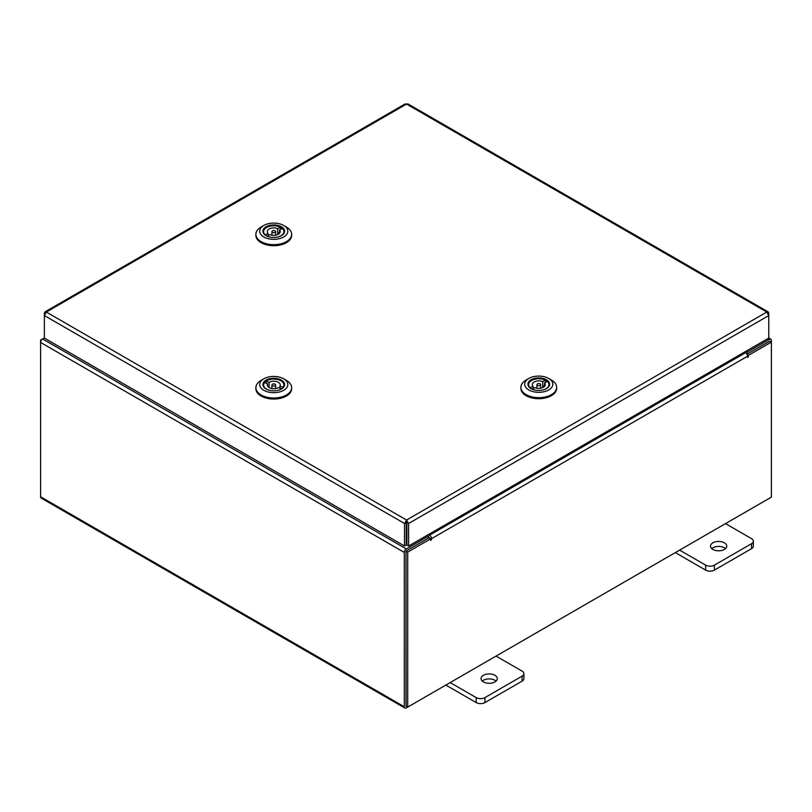 <?xml version="1.0" encoding="UTF-8"?>
<svg xmlns="http://www.w3.org/2000/svg" width="812" height="812" viewBox="0 0 812 812"><rect width="100%" height="100%" fill="white"/><g stroke="black" fill="none" stroke-linecap="round" stroke-linejoin="round"><path stroke-width="1.22" d="M494.914 675.29A8.11 4.679 0 0 0 486.073 674.275A8.11 4.679 0 0 0 481.059 678.599A8.11 4.679 0 0 0 483.434 681.918A8.11 4.679 0 0 0 492.275 682.933A8.11 4.679 0 0 0 497.289 678.599A8.11 4.679 0 0 0 494.914 675.29M496.041 681.095A8.11 4.679 0 0 0 494.914 680.273A8.11 4.679 0 0 0 482.308 681.095M450.173 682.577L476.208 697.609A6.161 3.563 0 0 0 484.926 697.609L522.096 676.152A6.161 3.563 0 0 0 523.902 673.635A6.161 3.563 0 0 0 522.096 671.118L496.061 656.086M484.926 697.609L484.926 702.593L522.096 681.136L522.096 676.152M445.859 685.074L476.208 702.593L476.208 697.609M523.902 673.635L523.902 678.619A6.161 3.563 180 0 1 522.096 681.136M484.926 702.593A6.161 3.563 180 0 1 476.208 702.593M724.355 542.822A8.11 4.679 0 0 0 715.514 541.807A8.11 4.679 0 0 0 710.51 546.131A8.11 4.679 0 0 0 712.885 549.44A8.11 4.679 0 0 0 721.726 550.455A8.11 4.679 0 0 0 726.73 546.131A8.11 4.679 0 0 0 724.355 542.822M725.492 548.618A8.11 4.679 0 0 0 724.355 547.795A8.11 4.679 0 0 0 711.748 548.618M679.624 550.11L705.658 565.142A6.161 3.563 0 0 0 714.377 565.142L751.547 543.685A6.161 3.563 0 0 0 753.353 541.168A6.161 3.563 0 0 0 751.547 538.65L725.512 523.618M714.377 565.142L714.377 570.125L751.547 548.658L751.547 543.685M675.31 552.596L705.658 570.125L705.658 565.142M753.353 541.168L753.353 546.141A6.161 3.563 180 0 1 751.547 548.658M714.377 570.125A6.161 3.563 180 0 1 705.658 570.125M44.934 311.909L405.127 103.946L406.558 104.078L46.335 312.052L406.558 520.025L408.598 523.496L406.558 522.004L406.558 520.025L404.518 523.496L406.233 522.502L406.233 545.025L404.518 546.019L404.518 523.496L44.355 315.553L46.335 312.052L44.934 311.909L44.355 313.199L44.944 313.544M404.518 546.019L44.355 338.076L44.355 313.199M406.558 520.025L766.782 312.052L768.771 315.553L768.771 338.076L408.598 546.019L408.598 523.496L768.771 315.553L768.771 313.199L768.193 311.909L766.782 312.052L406.558 104.078L408 103.946L768.193 311.909M406.883 522.502L406.883 545.025L408.598 546.019M768.771 313.199L768.182 313.544M44.355 337.965L42.61 338.969A2.842 1.644 -60 0 0 40.6 342.461L40.6 496.782A2.842 1.644 -60 0 0 41.189 498.081L404.873 708.054A2.842 1.644 120 0 0 406.294 707.912L769.39 498.284A2.842 1.644 120 0 0 769.4 498.274M404.873 708.054A2.842 1.644 120 0 1 404.285 706.744L404.285 552.434A2.842 1.644 120 0 1 406.294 548.942L428.381 536.194L427 535.392M406.883 523.781L406.233 523.405M406.294 550.922L428.381 538.173L428.381 536.194M745.913 351.271L747.304 352.073L769.39 339.314A2.842 1.644 120 0 1 770.811 339.172L768.771 337.995M746.593 353.636L747.304 354.052L769.603 341.273M747.304 352.073L747.304 354.052M406.091 705.953L406 551.439M770.811 339.172A2.842 1.644 120 0 1 771.4 340.482L771.4 342.116L748.441 355.372L747.213 354.661M41.189 340.472L40.6 340.137L42.6 338.98M404.285 552.434L40.6 342.461L40.6 340.137M430.675 538.833L407.715 552.089L406 551.094L428.959 537.838L430.675 538.833L430.796 540.437L431.537 538.681A2.842 1.644 -120 0 0 429.518 535.189L428.431 534.57M429.822 538.336L428.381 536.519M744.482 352.093L745.568 352.723A2.842 1.644 60 0 1 747.578 356.214L747.71 357.473L748.441 355.372M407.715 552.089L407.715 707.09L771.4 497.117L771.4 342.116L769.685 341.121L746.989 354.225M406 551.094L406 706.105L407.715 707.09M406.233 522.958A2.842 1.644 -120 0 0 406.71 523.679M284.616 231.41A10.86 6.273 180 0 1 281.439 235.642A10.86 6.273 180 0 1 266.082 235.642A10.86 6.273 180 0 1 262.905 231.014A10.86 6.273 180 0 1 274.101 224.944A10.86 6.273 180 0 1 284.616 231.41M264.235 229.603A10.221 5.897 -0 0 0 263.545 231.552A10.221 5.897 -0 0 0 263.545 231.735A10.221 5.897 -0 0 0 266.316 235.774M281.206 235.774A10.221 5.897 -0 0 0 283.977 231.917A10.221 5.897 -0 0 0 283.987 231.735A10.221 5.897 -0 0 0 283.297 229.603M287.803 231.461A14.048 8.11 -0 0 0 283.703 225.472A14.048 8.11 -0 0 0 263.829 225.472A14.048 8.11 -0 0 0 259.718 230.953A14.048 8.11 -0 0 0 273.319 239.317A14.048 8.11 -0 0 0 287.803 231.461M283.703 225.472L286.413 227.035A17.884 10.323 180 0 1 291.65 234.343A17.884 10.323 180 0 1 291.64 234.658A17.884 10.323 180 0 1 273.482 244.666A17.884 10.323 180 0 1 255.881 234.343A17.884 10.323 180 0 1 255.881 234.018A17.884 10.323 180 0 1 261.119 227.035L263.829 225.472M291.64 235.064A17.884 10.323 180 0 1 291.65 235.378A17.884 10.323 180 0 1 291.64 235.703A17.884 10.323 180 0 1 273.482 245.711A17.884 10.323 180 0 1 255.881 235.378L255.881 234.343M279.47 233.409L279.47 229.847L282.282 228.436A10.221 5.897 -0 0 0 280.445 227.269M272.365 232.323A1.847 1.066 -0 0 0 274.405 232.628A1.847 1.066 -0 0 0 275.613 231.623A1.847 1.066 -0 0 0 275.156 230.933A1.847 1.066 -0 0 0 273.116 230.628A1.847 1.066 -0 0 0 271.908 231.623A1.847 1.066 -0 0 0 272.365 232.323M268.051 235.561L268.051 233.409L265.24 234.82A10.16 5.867 180 0 1 263.606 231.623A10.16 5.867 180 0 1 269.564 226.294A10.16 5.867 180 0 1 280.445 227.208L277.623 228.619A6.486 3.745 -0 0 0 270.843 228.284A6.486 3.745 -0 0 0 267.27 231.623A6.486 3.745 -0 0 0 268.051 233.409M277.623 228.619L277.623 233.42A6.486 3.745 -0 0 1 278.668 233.968A6.486 3.745 -0 0 1 278.749 234.029M282.282 228.436A10.16 5.867 180 0 1 283.916 231.623A10.16 5.867 180 0 1 276.222 237.317M271.309 237.317A10.16 5.867 180 0 1 267.087 236.048L269.899 234.638A6.486 3.745 -0 0 0 276.679 234.972A6.486 3.745 -0 0 0 280.252 231.623A6.486 3.745 -0 0 0 279.47 229.847M279.47 232.496L277.623 233.42M280.445 229.36L280.445 227.208M270.863 378.514A10.86 6.273 180 0 1 283.144 381.396A10.86 6.273 180 0 1 281.439 388.989A10.86 6.273 180 0 1 276.669 390.592A10.86 6.273 180 0 1 266.082 388.989A10.86 6.273 180 0 1 270.863 378.514M281.206 389.11A10.221 5.897 -0 0 0 283.987 385.071A10.221 5.897 -0 0 0 283.297 382.939M270 376.738A14.048 8.11 -0 0 0 263.829 378.818A14.048 8.11 -0 0 0 261.626 388.643A14.048 8.11 -0 0 0 277.521 392.369A14.048 8.11 -0 0 0 283.703 378.818A14.048 8.11 -0 0 0 270 376.738M283.703 378.818L286.413 380.381A17.884 10.323 180 0 1 291.65 387.679A17.884 10.323 180 0 1 278.546 397.626A17.884 10.323 180 0 1 255.881 387.679A17.884 10.323 180 0 1 261.119 380.381L263.829 378.818M291.65 387.679L291.65 388.725A17.884 10.323 180 0 1 278.546 398.672A17.884 10.323 180 0 1 255.881 388.725L255.881 387.679M265.95 381.264A10.221 5.897 -0 0 0 264.479 382.604L267.635 383.731A6.486 3.745 -0 0 0 267.27 384.969A6.486 3.745 -0 0 0 271.32 388.44A6.486 3.745 -0 0 0 278.404 387.588L281.571 388.715A10.16 5.867 180 0 1 276.222 390.663M264.235 382.939A10.221 5.897 -0 0 0 263.545 385.071A10.221 5.897 -0 0 0 266.316 389.11M275.339 385.527A1.847 1.066 -0 0 0 275.613 384.969A1.847 1.066 -0 0 0 274.263 383.944A1.847 1.066 -0 0 0 272.193 384.411A1.847 1.066 -0 0 0 271.908 384.969A1.847 1.066 -0 0 0 273.258 385.994A1.847 1.066 -0 0 0 275.339 385.527M267.635 383.731L267.635 386.207M265.95 383.132L265.95 381.224A10.16 5.867 180 0 1 277.217 379.458A10.16 5.867 180 0 1 283.916 384.969A10.16 5.867 180 0 1 283.053 387.334L279.886 386.207A6.486 3.745 -0 0 0 280.252 384.969A6.486 3.745 -0 0 0 276.212 381.498A6.486 3.745 -0 0 0 269.117 382.35L265.95 381.224M269.117 382.35L269.117 387.151L268.082 386.786M271.309 390.663A10.16 5.867 180 0 1 263.606 384.969A10.16 5.867 180 0 1 264.468 382.604M279.886 386.207L279.886 388.116M549.622 384.411A10.86 6.273 180 0 1 546.456 388.643A10.86 6.273 180 0 1 531.099 388.643A10.86 6.273 180 0 1 527.922 384.015A10.86 6.273 180 0 1 539.107 377.945A10.86 6.273 180 0 1 549.622 384.411M529.241 382.604A10.221 5.897 -0 0 0 528.561 384.553A10.221 5.897 -0 0 0 528.551 384.736A10.221 5.897 -0 0 0 531.322 388.775M546.222 388.775A10.221 5.897 -0 0 0 548.983 384.918A10.221 5.897 -0 0 0 548.993 384.736A10.221 5.897 -0 0 0 548.303 382.604M552.82 384.462A14.048 8.11 -0 0 0 548.709 378.473A14.048 8.11 -0 0 0 528.835 378.473A14.048 8.11 -0 0 0 524.725 383.954A14.048 8.11 -0 0 0 538.336 392.318A14.048 8.11 -0 0 0 552.82 384.462M548.709 378.473L551.419 380.036A17.884 10.323 180 0 1 556.656 387.344A17.884 10.323 180 0 1 556.646 387.669A17.884 10.323 180 0 1 538.488 397.667A17.884 10.323 180 0 1 520.888 387.344A17.884 10.323 180 0 1 520.898 387.019A17.884 10.323 180 0 1 526.125 380.036L528.835 378.473M556.646 388.065A17.884 10.323 180 0 1 556.656 388.39A17.884 10.323 180 0 1 556.646 388.704A17.884 10.323 180 0 1 538.488 398.712A17.884 10.323 180 0 1 520.888 388.39L520.888 387.344M544.476 386.41L544.476 382.848L547.288 381.437A10.221 5.897 -0 0 0 545.451 380.27M537.371 385.324A1.847 1.066 -0 0 0 539.422 385.629A1.847 1.066 -0 0 0 540.619 384.634A1.847 1.066 -0 0 0 540.173 383.934A1.847 1.066 -0 0 0 538.123 383.629A1.847 1.066 -0 0 0 536.925 384.634A1.847 1.066 -0 0 0 537.371 385.324M533.068 388.562L533.068 386.41L530.256 387.821A10.16 5.867 180 0 1 528.612 384.634A10.16 5.867 180 0 1 534.57 379.295A10.16 5.867 180 0 1 545.451 380.209L542.639 381.62A6.486 3.745 -0 0 0 535.859 381.285A6.486 3.745 -0 0 0 532.286 384.634A6.486 3.745 -0 0 0 533.068 386.41M542.639 381.62L542.639 386.421A6.486 3.745 -0 0 1 543.675 386.969A6.486 3.745 -0 0 1 543.756 387.03M547.288 381.437A10.16 5.867 180 0 1 548.932 384.634A10.16 5.867 180 0 1 541.228 390.318M536.316 390.318A10.16 5.867 180 0 1 532.093 389.049L534.905 387.639A6.486 3.745 -0 0 0 541.695 387.974A6.486 3.745 -0 0 0 545.258 384.634A6.486 3.745 -0 0 0 544.476 382.848M544.476 385.497L542.639 386.421M545.451 382.361L545.451 380.209M406.294 548.942L42.61 338.969M768 338.513L769.39 339.314M404.285 706.744L40.6 496.782M429.518 535.189L745.568 352.723M748.441 356.701L747.578 356.214L431.537 538.681M430.675 539.178L431.537 539.665M291.65 234.343L291.65 235.378M275.613 231.623L275.613 235.216M283.916 231.623L283.916 232.394M263.606 231.623L263.606 232.394M271.908 231.623L271.908 235.216M275.613 384.969L275.613 388.562M283.916 384.969L283.916 385.73M263.606 384.969L263.606 385.73M271.908 384.969L271.908 388.562M556.656 387.344L556.656 388.39M540.619 384.634L540.619 388.217M548.932 384.634L548.932 385.395M528.612 384.634L528.612 385.395M536.925 384.634L536.925 388.217"/></g></svg>
